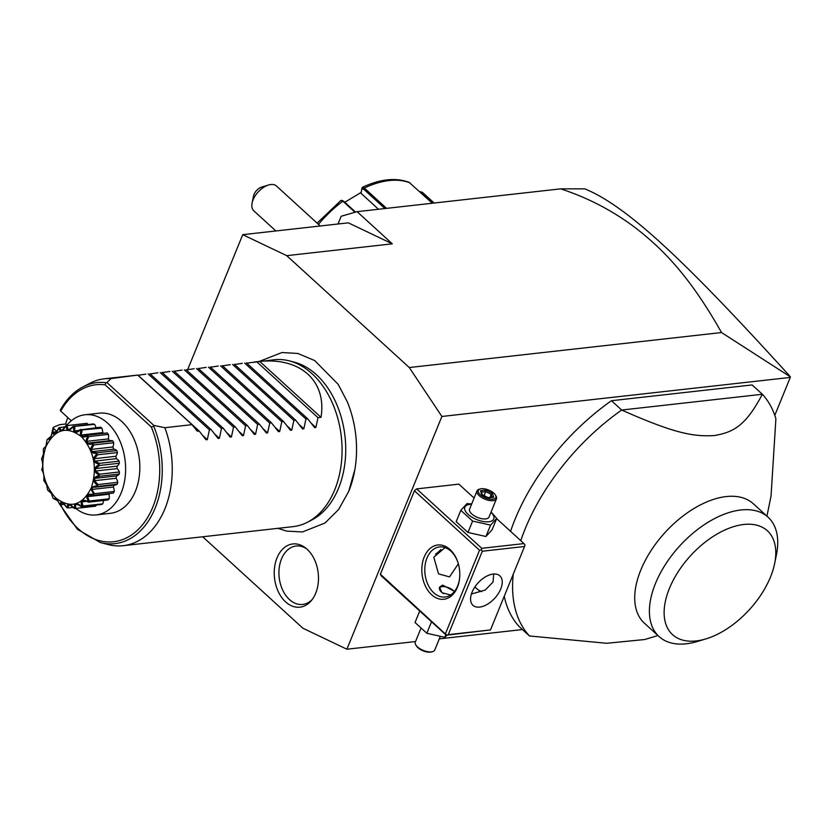 <?xml version="1.0" encoding="UTF-8"?>
<svg xmlns="http://www.w3.org/2000/svg" width="832" height="832" viewBox="0 0 832 832"><rect width="100%" height="100%" fill="white"/><g stroke="black" fill="none" stroke-linecap="round" stroke-linejoin="round"><path stroke-width="1.25" d="M202.706 536.775L302.9 628.233L346.892 649.22L441.886 416.468L409.282 367.536L286.738 255.663L242.736 234.676L187.658 369.647M259.21 361.442L281.954 352.529L297.814 353.454L314.725 360.578L338.146 384.311L347.256 401.7A88.754 61.318 83.6 0 1 354.869 469.581A88.754 61.318 83.6 0 1 348.785 491.213M277.014 557.908A31.814 21.986 83.6 0 1 305.458 547.851A31.814 21.986 83.6 0 1 315.702 593.226A31.814 21.986 83.6 0 1 311.366 600.579A31.814 21.986 83.6 0 1 282.682 598.78A31.814 21.986 83.6 0 1 277.014 557.908M441.886 416.468L790.275 377.416L790.4 376.875L721.531 332.54L409.282 367.536M522.434 629.554L439.306 638.862M415.542 641.534L346.892 649.22M790.275 377.416L774.8 415.345M445.484 633.651L479.534 550.233L414.43 490.797L380.38 574.215L381.181 575.786L446.285 635.222L490.495 629.918L524.545 546.489L525.013 544.96L523.973 543.587L481.749 548.319L481.281 549.858L482.31 551.231L448.271 634.65L446.524 635.024L380.38 574.215M474.094 498.046L458.869 484.151L416.645 488.894L414.43 490.797M510.567 531.346A167.95 95.316 132.4 0 1 611.468 400.712L752.138 384.946L762.351 394.264L621.67 410.041A167.95 95.316 132.4 0 0 525.252 528.642A167.95 95.316 132.4 0 0 520.78 540.675M504.244 596.253A167.95 95.316 132.4 0 0 519.262 626.652L529.474 635.97A167.95 95.316 132.4 0 1 513.25 574.174M721.531 332.54C687.71 272.532 659.942 247.229 637.052 229.06C613.943 211.328 588.474 197.922 560.633 188.854L357.084 211.661L341.193 216.247L338.031 223.995M357.084 211.661L392.309 243.828L286.738 255.663M242.736 234.676L348.317 222.841L392.309 243.828M560.633 188.854L584.823 188.854C627.598 206.409 685.818 261.654 789.506 375.773M320.247 225.982L276.484 186.035A16.796 9.537 132.4 0 0 276.11 185.713A16.796 9.537 132.4 0 0 268.507 185.016A16.796 9.537 132.4 0 0 252.106 202.987A16.796 9.537 132.4 0 0 253.833 210.839L275.87 230.953M252.106 202.987L253.521 196.05A8.393 4.763 -47.6 0 1 261.726 187.065L268.507 185.016M432.286 203.237L409.188 182.385C395.814 177.372 380.234 179.005 362.44 187.294L361.982 187.959L364.322 188.042L386.568 208.364M419.505 191.568L422.323 192.254L434.127 203.029M355.014 212.264L342.857 201.157L340.943 200.429L317.117 223.122M361.982 187.959L361.806 188.978L363.605 189.072L384.935 208.541M355.566 212.098L343.678 201.25L341.869 201.157M419.931 191.953L432.962 203.154M344.77 202.249L361.192 192.421M378.498 209.269L361.036 193.315L361.806 188.937M457.402 587.278A27.29 18.855 83.6 0 1 431.59 594.724A27.29 18.855 83.6 0 1 424.216 556.982A27.29 18.855 83.6 0 1 441.262 545.085A27.29 18.855 83.6 0 1 457.829 562.151A27.29 18.855 83.6 0 1 459.607 578.094A27.29 18.855 83.6 0 1 457.402 587.278M479.534 550.233L481.281 549.858M481.749 548.319L416.645 488.894M523.973 543.587L496.642 518.627M524.545 546.489L482.31 551.231M448.271 634.65L490.495 629.918M472.077 592.176A19.947 11.315 -47.6 0 1 485.482 576.836A19.947 11.315 -47.6 0 1 499.855 575.838A19.947 11.315 -47.6 0 1 500.739 588.962A19.947 11.315 -47.6 0 1 487.334 604.313A19.947 11.315 -47.6 0 1 472.961 605.301A19.947 11.315 -47.6 0 1 472.077 592.176M471.411 594.017L485.285 590.034L493.074 581.974L493.626 574.018M459.638 577.782A25.189 17.41 83.6 0 1 457.631 585.946A25.189 17.41 83.6 0 1 445.12 597.002A25.189 17.41 83.6 0 1 427.97 584.626A25.189 17.41 83.6 0 1 426.993 557.981A25.189 17.41 83.6 0 1 439.504 546.926A25.189 17.41 83.6 0 1 457.922 562.453M458.328 563.784L449.54 576.898L438.537 573.872L433.784 557.211L445.068 547.581M474.885 586.955A25.189 17.41 -96.4 0 0 481.79 591.614M450.642 594.974L441.979 592.738L439.535 587.184L442.551 585.083L454.522 591.365M440.887 549.546A19.947 11.315 -47.6 0 1 435.479 554.237M439.338 587.86A8.819 3.952 -157.8 0 1 440.918 586.924A8.819 3.952 -157.8 0 1 441.147 586.872M454.334 591.604A8.393 3.765 22.2 0 0 442.27 586.633A8.393 3.765 22.2 0 0 441.355 586.81A8.393 3.765 22.2 0 0 443.612 593.622M431.007 621.275L431.694 621.899M419.682 611.125L415.033 622.502L426.826 633.266L444.787 637.291L445.817 634.795M426.826 633.266L431.475 621.889M444.787 637.291L447.221 635.118M440.086 636.938L434.751 650.01A10.494 4.701 -157.8 0 1 432.557 651.654A10.494 4.701 -157.8 0 1 431.423 651.872A10.494 4.701 22.2 0 1 415.73 644.79L416.312 645.778A9.443 4.233 22.2 0 0 430.425 652.153A9.443 4.233 -157.8 0 0 431.454 651.966L432.557 651.654M420.711 628.867L415.314 642.075A10.494 4.701 22.2 0 0 415.73 644.79M471.692 503.942L466.991 503.589L460.814 510.318L456.175 521.695L467.969 532.459L485.93 536.494L492.097 529.755L496.735 518.378L491.067 512.013M485.93 536.494L490.568 525.117L496.735 518.378M467.969 532.459L472.607 521.082L490.568 525.117M460.814 510.318L472.607 521.082M471.536 504.327A15.61 6.989 22.2 0 0 469.799 504.421A15.61 6.989 22.2 0 0 468.073 514.342A15.61 6.989 22.2 0 0 488.79 521.758A15.61 6.989 22.2 0 0 490.974 512.262M496.465 498.805A10.494 4.701 22.2 0 1 493.126 500.666A10.494 4.701 -157.8 0 1 481.79 497.598A10.494 4.701 -157.8 0 1 477.027 490.87L469.581 509.122A10.494 4.701 22.2 0 0 474.344 515.85A10.494 4.701 22.2 0 0 485.68 518.908A10.494 4.701 22.2 0 0 489.008 517.057L496.465 498.805A10.494 4.701 22.2 0 0 496.038 496.09L495.466 495.092A9.443 4.233 22.2 0 0 481.354 488.727A9.443 4.233 -157.8 0 0 480.324 488.914A9.443 4.233 -157.8 0 0 480.802 495.154A9.443 4.233 -157.8 0 0 492.846 499.21A9.443 4.233 22.2 0 0 495.466 495.092M477.027 490.87A10.494 4.701 -157.8 0 1 479.222 489.226L480.324 488.914M488.342 497.848L493.688 497.245L492.45 493.366L485.846 490.09L480.501 490.693L481.749 494.572L487.77 498.087M493.688 497.245L492.232 497.588M481.749 494.572L482.279 495.362L481.749 494.572M480.501 490.693L481.239 492.128M485.846 490.09L485.69 491.629L481.437 492.107M492.45 493.366L491.192 494.354L485.69 491.629L484.078 495.591M489.934 497.442L491.192 494.354L492.107 497.193M611.468 400.712L621.67 410.041C675.938 434.096 693.826 436.654 714.272 435.573C733.221 432.234 745.451 426.306 762.351 394.264A167.95 95.316 -47.6 0 1 775.892 418.777L771.056 495.955L766.927 516.152M659.079 636.574L644.394 623.178A80.829 45.874 -47.6 0 1 640.817 569.993A80.829 45.874 -47.6 0 1 695.146 507.801A80.829 45.874 -47.6 0 1 753.376 503.797L768.061 517.192A80.829 45.874 132.4 0 0 709.831 521.206A80.829 45.874 132.4 0 0 655.502 583.398A80.829 45.874 132.4 0 0 659.079 636.574A80.829 45.874 132.4 0 0 697.445 641.451L705.921 638.893A70.325 39.915 132.4 0 0 770.474 577.054A70.325 39.915 132.4 0 0 774.623 563.638A70.325 39.915 132.4 0 0 737.62 525.554A70.325 39.915 132.4 0 0 669.427 588.38A70.325 39.915 132.4 0 0 705.921 638.893M774.623 563.638L776.402 554.965A80.829 45.874 132.4 0 0 768.061 517.192M657.935 635.534L644.717 639.527L606.746 643.282L529.474 635.97M289.38 360.88L294.216 362.138A82.118 56.742 83.6 0 1 338.551 488.228A82.118 56.742 83.6 0 1 311.906 519.917L307.466 522.215A83.97 58.022 -96.4 0 0 334.724 489.809A83.97 58.022 -96.4 0 0 289.38 360.88A83.97 58.022 -96.4 0 0 274.3 359.746L246.688 363.116M104.229 543.358A83.97 58.022 -96.4 0 0 108.108 544.554A83.97 58.022 -96.4 0 0 123.188 545.688L293.01 526.646A83.97 58.022 -96.4 0 0 307.466 522.215M67.787 417.55A83.97 58.022 -96.4 0 0 65.666 423.998L59.623 424.674L53.508 427.222L53.633 428.48L53.508 427.222M123.188 545.688A83.97 58.022 -96.4 0 0 164.892 508.851A83.97 58.022 -96.4 0 0 164.85 427.7L191.994 424.653L197.33 431.205L199.139 431.007L206.024 439.785L207.303 439.639L209.404 429.853L211.203 429.655L218.088 438.433L219.367 438.287L221.468 428.501L223.267 428.303L230.152 437.081L231.431 436.935L233.532 427.149L235.331 426.941L242.216 435.729L243.495 435.583L245.596 425.797L247.406 425.589L254.28 434.377L255.559 434.231L257.66 424.445L259.47 424.237L266.344 433.025L267.623 432.879L269.734 423.093L271.534 422.885L278.418 431.673L279.698 431.527L281.798 421.741L283.598 421.533L290.482 430.321L291.762 430.175L293.862 420.389L295.662 420.181L302.546 428.969L303.826 428.823L305.926 419.037L307.726 418.829L314.61 427.617L315.89 427.471L317.99 417.685L321.006 417.342C326.893 381.181 300.695 357.271 259.73 361.41L254.405 361.982M66.893 425.121L65.666 423.998M105.123 384.831A78.988 54.579 -96.4 0 0 60.726 411.102L60.31 410.082C66.227 399.443 73.778 391.716 82.93 386.89A81.016 55.973 83.6 0 1 105.924 382.658L106.922 382.543L153.899 425.433L153.743 426.306L151.268 426.951L105.123 384.831L105.924 382.658M60.726 411.102L71.292 420.742M56.805 431.371L53.633 428.48A78.988 54.579 -96.4 0 0 52.624 432.359M84.958 414.773L99.174 413.182A50.388 34.809 83.6 0 1 133.474 437.913A50.388 34.809 83.6 0 1 135.418 491.213A50.388 34.809 83.6 0 1 110.396 513.313L96.179 514.914A50.388 34.809 83.6 0 0 125.091 477.589A50.388 34.809 83.6 0 0 107.598 423.124A50.388 34.809 -96.4 0 0 84.958 414.773A50.388 34.809 -96.4 0 0 66.466 425.63M96.179 514.914A50.388 34.809 83.6 0 1 75.743 508.414L95.555 506.189A41.652 28.777 83.6 0 1 95.212 506.23A41.652 28.777 83.6 0 1 94.869 506.272M97.292 485.711A41.652 28.777 -96.4 0 0 97.396 485.337C91.853 480.574 92.446 477.277 99.164 475.467A41.652 28.777 -96.4 0 0 99.195 475.062C92.914 471.505 92.872 468.042 99.081 464.662A41.652 28.777 -96.4 0 0 99.039 464.246C92.269 462.166 91.603 458.754 97.042 454.022A41.652 28.777 -96.4 0 0 96.928 453.627C89.97 453.17 88.722 450.06 93.184 444.267A41.652 28.777 -96.4 0 0 92.997 443.924C86.164 445.151 84.417 442.541 87.776 436.072A41.652 28.777 -96.4 0 0 87.537 435.791C81.12 438.651 78.998 436.717 81.182 429.988A41.652 28.777 -96.4 0 0 80.912 429.801C75.182 434.096 72.821 432.973 73.85 426.442A41.652 28.777 -96.4 0 0 73.559 426.358C68.744 431.818 66.321 431.59 66.29 425.662A41.652 28.777 -96.4 0 0 65.998 425.682C62.254 431.964 59.925 432.63 59.01 427.7A41.652 28.777 -96.4 0 0 58.739 427.835C56.15 434.522 54.07 436.051 52.499 432.432A41.652 28.777 -96.4 0 0 52.27 432.661L51.23 436.166L47.216 439.525A41.652 28.777 -96.4 0 0 47.039 439.837L45.885 446.493L43.503 448.49A41.652 28.777 -96.4 0 0 43.399 448.864L43.462 454.688L41.631 458.734A41.652 28.777 -96.4 0 0 41.6 459.139C42.973 463.247 43.014 466.71 41.725 469.539A41.652 28.777 -96.4 0 0 41.766 469.955C43.618 472.586 44.283 475.998 43.763 480.189A41.652 28.777 -96.4 0 0 43.878 480.584L46.457 484.162L47.622 489.934A41.652 28.777 -96.4 0 0 47.798 490.287L51.272 493.272L53.03 498.129A41.652 28.777 -96.4 0 0 53.258 498.41L57.793 500.822L59.623 504.213A41.652 28.777 -96.4 0 0 59.894 504.4C60.705 500.656 63.055 501.779 66.945 507.77A41.652 28.777 -96.4 0 0 67.236 507.842C67.142 502.934 69.566 503.173 74.506 508.55A41.652 28.777 -96.4 0 0 74.797 508.518C73.632 502.788 75.962 502.122 81.796 506.501A41.652 28.777 -96.4 0 0 82.056 506.366C79.737 500.24 81.806 498.701 88.296 501.769A41.652 28.777 -96.4 0 0 88.525 501.54C85.03 495.446 86.715 493.158 93.59 494.686A41.652 28.777 -96.4 0 0 93.756 494.364C91.53 490.63 90.761 488.54 91.458 488.103C91.302 487.25 93.246 486.45 97.292 485.711L97.469 486.418L92.622 487.386L91.79 489.434L94.505 493.678L114.275 491.462A41.652 28.777 83.6 0 1 113.402 493.043A8.736 6.032 -96.4 0 1 112.84 493.147L92.914 495.383L113.402 493.043M114.275 491.462A8.736 6.032 -96.4 0 0 113.318 487.022A38.126 26.343 -96.4 0 0 114.109 485.108M94.474 487.302L115.211 484.983A8.736 6.032 -96.4 0 0 117.239 484.203A41.652 28.777 83.6 0 0 117.78 482.31A8.736 6.032 -96.4 0 0 116.074 478.275A38.126 26.343 -96.4 0 0 116.49 475.935A8.736 6.032 -96.4 0 0 119.267 474.032A41.652 28.777 83.6 0 0 119.434 471.973A8.736 6.032 -96.4 0 0 117.083 468.614A38.126 26.343 -96.4 0 0 117.062 466.159A8.736 6.032 -96.4 0 0 119.33 463.247A41.652 28.777 83.6 0 0 119.111 461.146A8.736 6.032 -96.4 0 0 116.293 458.702A38.126 26.343 -96.4 0 0 115.825 456.279A8.736 6.032 -96.4 0 0 117.437 452.566A41.652 28.777 83.6 0 0 116.854 450.57A8.736 6.032 -96.4 0 0 113.745 449.207A38.126 26.343 -96.4 0 0 112.861 446.992A8.736 6.032 -96.4 0 0 113.714 442.718A41.652 28.777 83.6 0 0 112.798 440.96A8.736 6.032 -96.4 0 0 110.49 440.586L89.638 442.926L93.028 443.175L112.798 440.96M109.564 440.69A38.126 26.343 -96.4 0 0 108.389 438.911A8.736 6.032 -96.4 0 0 108.41 434.377A41.652 28.777 83.6 0 0 107.234 432.983A8.736 6.032 -96.4 0 0 106.496 433.004L86.518 435.24L107.234 432.983M103.522 433.337A38.126 26.343 -96.4 0 0 102.69 432.609A8.736 6.032 -96.4 0 0 101.899 428.116A41.652 28.777 83.6 0 0 100.526 427.18L80.912 429.801M96.002 427.69A8.736 6.032 -96.4 0 0 94.609 424.351A41.652 28.777 83.6 0 0 93.153 423.946L73.559 426.358M88.046 424.518A8.736 6.032 -96.4 0 0 87.048 423.353A41.652 28.777 83.6 0 0 85.935 423.446L65.936 425.693M95.555 506.189A8.736 6.032 -96.4 0 0 96.19 505.086M88.296 501.769L83.408 500.802L81.931 501.894L82.992 506.043L102.773 503.828A41.652 28.777 83.6 0 1 101.421 504.494L81.65 506.719L77.147 504.275L75.494 504.754L77.532 504.525M102.773 503.828A8.736 6.032 -96.4 0 0 103.449 500.479M93.59 494.686L93.631 495.258L88.691 495.04L87.485 496.662L89.378 501.02L109.158 498.805A41.652 28.777 83.6 0 1 108.004 499.97L88.234 502.185M109.158 498.805A8.736 6.032 -96.4 0 0 109.023 494.25A38.126 26.343 -96.4 0 0 109.585 493.511M94.505 493.678L93.756 494.364M87.485 496.662L109.023 494.25M89.378 501.02L88.525 501.54M81.931 501.894L85.27 501.519M82.992 506.043L82.056 506.366M75.494 504.754L75.774 508.404L74.797 508.518L75.774 508.404M74.506 508.55L70.335 505.232L68.619 505.066L68.224 507.957L72.914 507.426M66.331 506.948L63.44 503.599L61.766 502.798L60.84 504.712L64.064 504.358M68.224 507.957L67.236 507.842M60.84 504.712L59.894 504.4M58.282 501.706L55.411 498.108L54.142 498.909L53.258 498.41M56.191 498.742L54.142 498.909M51.376 493.501L50.055 491.41M49.993 491.317L47.798 490.287M46.748 485.108L43.878 480.584M41.631 458.734L43.534 453.814M43.503 448.49L45.448 447.127L46.405 444.538M47.216 439.525L50.118 438.568M47.975 438.849L49.39 439.473L51.563 435.126M52.499 432.432L56.711 431.548M53.362 431.933L54.673 433.711L56.15 432.619L58.5 428.345M59.01 427.7L64.844 426.847M59.946 427.398L60.934 430.227L62.587 429.749L65.822 425.703M66.29 425.662L87.048 423.353M67.278 425.568L67.746 429.281L69.878 429.042M67.746 429.281L69.462 429.437L73.372 426.161M73.85 426.442L94.609 424.351M74.838 426.577L74.641 430.914L78.208 430.508M74.641 430.914L76.315 431.704L80.756 429.395M81.182 429.988L101.899 428.116M82.129 430.331L81.162 435.022L102.69 432.609M81.162 435.022L82.67 436.394L87.464 435.198L87.537 435.791M87.776 436.072L88.639 436.592L108.41 434.377M88.639 436.592L86.85 441.324L108.389 438.911M86.85 441.324L88.088 443.186L89.638 442.926M93.184 444.267L93.943 444.933L113.714 442.718M93.028 443.175L92.997 443.924M93.943 444.933L91.333 449.405L112.861 446.992M91.333 449.405L92.217 451.62L113.745 449.207M92.217 451.62L97.084 452.785L116.854 450.57M97.042 454.022L97.666 454.782L117.437 452.566M97.084 452.785L96.928 453.627M97.666 454.782L94.286 458.692L115.825 456.279M94.286 458.692L94.765 461.115L116.293 458.702M94.765 461.115L99.341 463.362L119.111 461.146M99.081 464.662L99.559 465.462L119.33 463.247M99.341 463.362L99.039 464.246M99.559 465.462L95.524 468.572L117.062 466.159M95.524 468.572L95.555 471.026L117.083 468.614M95.555 471.026L99.653 474.188L119.434 471.973M99.164 475.467L99.486 476.247L119.267 474.032M99.653 474.188L99.195 475.062M99.486 476.247L94.962 478.348L116.49 475.935M94.962 478.348L94.546 480.688L116.074 478.275M94.546 480.688L98.01 484.526L117.78 482.31M97.469 486.418L117.239 484.203M98.01 484.526L97.396 485.337M91.79 489.434L113.318 487.022M45.916 446.607C39.676 466.149 42.848 483.163 55.432 497.65C70.096 509.028 82.035 505.804 91.26 487.999C97.5 468.458 94.328 451.443 81.744 436.956C67.08 425.589 55.141 428.802 45.916 446.607M104.478 378.778L137.862 375.066L111.051 378.581A83.97 58.022 -96.4 0 0 104.478 378.778A83.97 58.022 -96.4 0 0 90.022 383.219L82.93 386.89M111.051 378.581L106.922 382.543M242.341 363.334L234.624 364.468M230.277 364.686L222.56 365.82M218.213 366.038L210.496 367.172M206.138 367.39L198.432 368.524M194.074 368.742L186.368 369.876M182.01 370.094L174.304 371.228M169.946 371.446L162.23 372.58M157.882 372.798L150.166 373.932M145.818 374.15L138.102 375.284M138.195 375.544L191.994 424.653M153.899 425.433L164.85 427.7M137.862 375.066L199.139 431.007M148.127 373.911L209.404 429.853M149.926 373.714L211.203 429.655M160.191 372.559L221.468 428.501M161.99 372.362L223.267 428.303M172.255 371.207L233.532 427.149M174.065 371.01L235.331 426.941M184.33 369.855L245.596 425.797M186.129 369.658L247.406 425.589M196.394 368.503L257.66 424.445M198.193 368.306L259.47 424.237M208.458 367.151L269.734 423.093M210.257 366.954L271.534 422.885M220.522 365.799L281.798 421.741M222.321 365.602L283.598 421.533M232.586 364.447L293.862 420.389M234.385 364.25L295.662 420.181M244.65 363.095L305.926 419.037M246.459 362.898L307.726 418.829M256.714 361.743L317.99 417.685M321.006 417.342L259.73 361.41M306.623 548.798A29.39 20.311 -96.4 0 0 281.497 558.917A29.39 20.311 -96.4 0 0 286.25 596.045A29.39 20.311 -96.4 0 0 312.291 599.394M343.678 201.25L342.857 201.157A88.171 50.045 132.4 0 0 318.458 224.349M410.03 182.915A88.171 50.045 132.4 0 0 364.322 188.042L363.605 189.072M422.323 192.254L421.346 192.546M60.622 504.639A78.988 54.579 -96.4 0 0 135.803 531.71A78.988 54.579 -96.4 0 0 151.268 426.951M207.303 439.639L202.54 435.302M219.367 438.287L214.604 433.95M231.431 436.935L226.678 432.598M243.495 435.583L238.742 431.246M255.559 434.231L250.806 429.894M267.623 432.879L262.87 428.542M279.698 431.527L274.934 427.18M291.762 430.175L286.998 425.828M303.826 428.823L299.062 424.476M315.89 427.471L311.137 423.124M153.743 426.306A81.016 55.973 83.6 0 1 153.774 511.316A81.016 55.973 83.6 0 1 100.381 542.547L77.397 529.287L59.706 504.275M341.557 200.356L342.649 200.616M488.134 497.64L492.929 497.099M482.113 494.624L488.207 497.65M481.25 491.514L482.321 494.863M277.919 528.341L286.676 531.128L302.505 531.939L325.01 523.016L338.593 509.548L348.722 491.4L354.869 469.581M95.212 506.23L75.213 508.477M108.108 544.554L100.381 542.547M51.064 436.519L53.175 427.544"/></g></svg>
